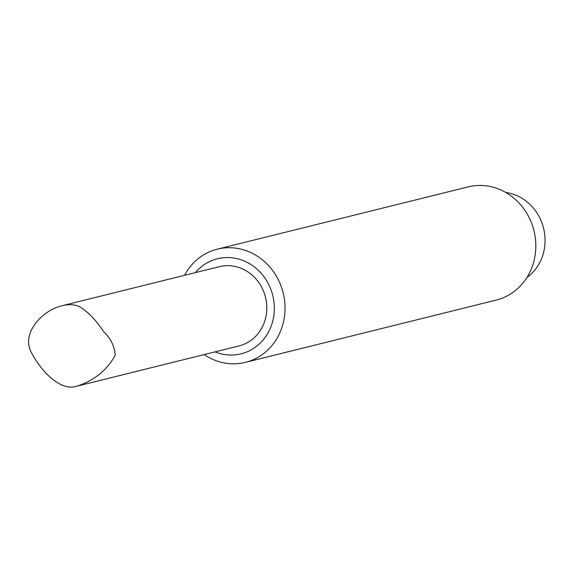 <?xml version="1.0" encoding="UTF-8"?>
<svg xmlns="http://www.w3.org/2000/svg" width="573" height="573" viewBox="0 0 573 573"><rect width="100%" height="100%" fill="white"/><g stroke="black" fill="none" stroke-linecap="round" stroke-linejoin="round"><path stroke-width="0.86" d="M245.416 362.365L496.211 300.094A58.324 53.375 -103.9 0 0 535.827 245.394A58.324 53.375 -103.9 0 0 495.308 187.851A58.324 53.375 -103.9 0 0 468.105 186.884L217.303 249.162A58.324 53.375 76.1 0 1 244.513 250.122A58.324 53.375 76.1 0 1 285.032 307.665A58.324 53.375 76.1 0 1 245.416 362.365A58.324 53.375 76.1 0 1 204.203 354.572M184.527 275.327A58.324 53.375 76.1 0 1 217.303 249.162M195.357 272.633A48.992 44.837 76.1 0 1 240.295 259.548A48.992 44.837 76.1 0 1 272.526 321.883A48.992 44.837 76.1 0 1 215.033 351.879M526.888 277.547A46.657 42.703 -103.9 0 0 544.35 231.958A46.657 42.703 -103.9 0 0 512.656 194.018A46.657 42.703 -103.9 0 0 505.758 192.464M62.5 305.624L219.409 266.667A40.826 37.36 76.1 0 1 238.454 267.34A40.826 37.36 76.1 0 1 266.817 307.622A40.826 37.36 76.1 0 1 239.091 345.906L77.169 386.116C60.452 391.961 40.998 371.132 31.071 351.987C21.208 332.985 42.509 309.993 62.5 305.624C69.276 304.084 74.984 304.471 79.633 306.777C87.92 311.705 95.956 320.013 103.734 331.717C110.775 338.464 114.593 346.307 115.194 355.231C107.201 370.008 94.524 380.3 77.169 386.116"/></g></svg>
